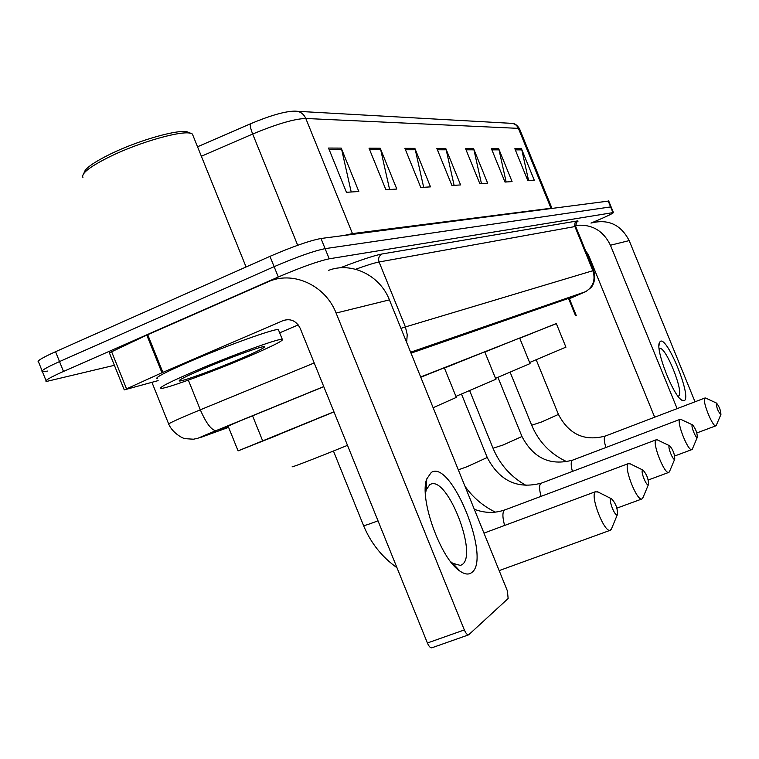 <?xml version="1.0" encoding="UTF-8"?>
<svg xmlns="http://www.w3.org/2000/svg" width="759" height="759" viewBox="0 0 759 759"><rect width="100%" height="100%" fill="white"/><g stroke="black" fill="none" stroke-linecap="round" stroke-linejoin="round"><path stroke-width="1.14" d="M333.941 411.786L238.079 450.884L279.265 434.527M556.356 323.657L420.666 376.976M323.789 386.663L237.633 421.928L218.972 430.182L228.402 426.862M114.391 365.307L46.365 381.483C44.117 380.904 49.819 377.555 63.481 371.455L278.306 276.997C300.981 267.301 317.955 261.238 329.216 258.81L613.424 212.548C613.291 213.26 607.712 215.973 596.669 220.698L591.327 222.966M42.106 370.857L38.605 362.109C36.271 361.341 41.925 357.878 55.559 351.702L269.957 256.362L274.132 266.675C296.788 256.95 313.78 250.944 325.108 248.648L611.09 206.846L325.108 248.648C313.78 250.944 296.788 256.95 274.132 266.675L59.515 361.578L274.132 266.675L278.306 276.997M46.014 380.601L42.485 371.796C40.189 371.123 45.872 367.717 59.515 361.578C45.872 367.717 40.189 371.123 42.485 371.796L47.703 371.056M569.383 298.666L573.975 296.494L411.017 353.172M250.47 123.793C269.17 115.956 283.373 111.753 293.088 111.194L294.653 111.146C299.777 111.061 303.496 113.508 305.801 118.48C294.53 118.784 276.826 123.973 252.681 134.039C250.555 128.584 249.815 125.169 250.47 123.793L197.53 146.781M269.957 256.362C292.604 246.609 309.615 240.65 320.991 238.487L608.727 201.04M498.663 148.669L512.078 181.6L505.001 182.056L491.396 148.641L498.663 148.669L499.033 149.855L491.879 149.846M521.461 148.755L534.26 180.168L527.828 180.585L514.849 148.726L521.461 148.755L521.812 149.884L515.314 149.874M414.86 148.366L430.505 186.866L420.799 187.492L404.889 148.328L414.86 148.366L415.287 149.751L405.458 149.741M380.24 148.242L396.805 189.048L385.895 189.75L369.026 148.204L380.24 148.242L380.695 149.713L369.633 149.694M341.218 148.1L358.817 191.505L346.455 192.302L328.524 148.052L341.218 148.1L341.702 149.665L329.169 149.646M473.559 148.584L487.648 183.175L479.83 183.678L465.523 148.555L473.559 148.584L473.948 149.827L466.045 149.817M445.78 148.479L460.599 184.921L451.918 185.49L436.852 148.451L445.78 148.479L446.188 149.789L437.393 149.779M454.1 185.348L446.188 149.789M481.443 183.574L473.948 149.827M351.208 191.989L341.702 149.665M389.604 189.513L380.695 149.713M423.674 187.312L415.287 149.751M528.587 180.528L521.812 149.884M506.149 181.98L499.033 149.855M471.766 572.523C468.739 574.905 464.812 574.449 460.001 571.148C440.77 559.288 418.911 498.388 426.738 478.957L431.245 472.477C451.055 458.806 491.642 558.899 471.766 572.523M450.514 561.546L452.734 563.32L460.495 565.436L462.231 564.525C477.857 554.487 447.943 477.316 431.112 484.033L429.85 484.574L426.245 489.84L425.41 493.739M158.119 380.62L124.267 389.889L161.933 372.754L146.791 335.108L270.318 280.887C294.862 271.229 325.744 286.105 336.095 313.05L464.337 629.932C465.836 633.348 467.269 634.989 468.645 634.837L508.141 598.509L507.401 590.929L389.414 299.871L336.095 313.05M124.22 389.784L109.381 352.84L146.791 335.108M328.438 270.413C351.284 261.485 379.889 275.109 389.414 299.871M432.156 647.617L431.786 647.825C430.353 648.006 428.892 646.393 427.402 642.996L300.222 328.372C296.342 320.867 290.659 318.258 283.183 320.564L161.933 372.754M298.24 324.899L279.673 332.84M84.059 173.099C84.401 168.887 93.234 162.511 110.567 153.963C139.077 140.007 179.883 128.622 187.862 132.085L188.735 132.455M82.921 177.454C81.052 173.422 90.179 166.42 110.283 156.458C140.168 141.838 182.919 129.884 191.202 133.489L192.388 134.03L193.346 136.421M248.383 356.521C214.057 371.227 166.904 388.551 161.24 388.39C158.062 387.963 168.877 382.384 193.706 371.635C229.721 356.142 278.325 338.448 282.263 339.245C284.521 340.089 273.221 345.848 248.383 356.521M157.341 378.694C154.096 378.115 164.864 372.413 189.665 361.607C225.641 346.028 274.322 328.533 278.354 329.558L278.695 330.421M202.416 369.235C227.539 358.428 261.513 346.057 264.265 346.626C265.821 347.214 257.956 351.227 240.66 358.656C216.552 368.988 183.536 381.113 179.589 381.009C177.321 380.714 184.93 376.787 202.416 369.235M617.333 514.668L617.418 514.564C617.731 508.653 615.796 503.416 611.621 498.853L610.938 498.967C608.519 500.636 615.264 517.211 617.333 514.668M611.773 528.141L610.302 530.266C604.297 533.292 589.658 495.314 595.454 491.813L598.139 492.05M292.206 466.624C290.555 467.829 302.575 463.322 328.258 453.104L347.508 445.343M279.208 434.385L333.988 411.9M648.376 484.64L648.452 484.555C648.575 479.185 646.772 474.384 643.044 470.144L642.512 470.229C640.454 471.605 646.649 486.804 648.376 484.64M643.101 497.325L641.953 498.948C636.886 501.538 623.3 466.624 628.234 463.721L630.255 463.872M433.133 407.716L456.339 397.393M420.771 377.232L444.338 367.811L456.406 397.545M674.694 459.176L674.751 459.11C674.742 454.205 673.053 449.764 669.704 445.808L669.267 445.875C667.503 447.023 673.233 461.055 674.694 459.176M669.685 471.13L668.774 472.402C664.448 474.65 651.782 442.336 656.032 439.907L657.588 439.992M455.931 396.378L495.902 379.263M444.432 368.049L484.754 351.825L495.94 379.377M697.284 437.326L697.331 437.269C697.217 432.744 695.633 428.626 692.587 424.917L692.236 424.964C690.709 425.941 696.031 438.968 697.284 437.326M692.531 448.607L691.8 449.622C688.062 451.596 676.193 421.511 679.893 419.461L681.127 419.509M495.532 378.352L530.048 363.599M484.84 352.034L519.649 338.021L530.086 363.684M720.889 414.49L720.927 414.452C720.718 410.315 719.247 406.53 716.515 403.086L716.24 403.124C716.61 408.019 718.156 411.814 720.889 414.49M716.42 425.031L715.841 425.818C712.682 427.526 701.667 399.784 704.836 398.086L705.775 398.114M529.611 362.508L565.92 347.138M519.744 338.258L556.3 323.524L565.939 347.205M684.447 400.581L681.724 400.173C673.148 395.344 655.748 350.81 659.286 342.859L660.273 341.389C667.076 335.962 691.734 396.321 684.447 400.581M677.958 396.198L678.641 395.961C684.457 392.811 665.567 345.772 659.609 348.514L659.144 348.761M575.436 225.461C591.479 223.772 603.139 230.366 610.426 245.242L677.132 408.617M590.957 223.089C608.101 218.706 620.834 224.541 629.173 240.603L695.026 401.796M654.666 417.194L588.291 254.483L585.777 251.134M252.557 415.809L262.633 440.789M568.5 298.401L575.578 315.763M222.007 428.55L222.226 429.091M323.761 386.597L212.539 432.108C200.822 436.985 197.511 438.541 202.606 436.748L228.601 427.345M216.249 430.581L212.207 432.213C193.877 439.679 201.126 437.526 193.45 439.214L185.357 438.674C182.729 438.693 172.312 432.677 168.792 424.262C166.8 424.309 174.807 420.533 192.814 412.934L200.319 409.822L188.355 380.126M198.659 437.915L202.606 436.748M340.146 267.851C360.316 260.09 374.291 255.46 382.09 253.971L577.03 220.992C578.681 220.727 578.367 221.258 576.081 222.586L577.694 221.315C577.191 219.996 576.527 221.704 575.692 226.429L379.073 261.988C374.557 262.842 366.739 265.261 355.61 269.265M329.216 258.81L320.991 238.487M63.481 371.455L55.559 351.702M612.93 212.558L608.168 200.917M400.97 328.381L405.401 326.939L379.073 261.988C377.991 258.402 378.997 255.726 382.09 253.971M323.751 386.568L216.049 430.638C211.448 430.268 206.211 423.323 200.319 409.822L314.207 362.954M406.663 342.423L407.222 334.615L405.401 326.939L592.883 270.707L574.686 226.03L575.018 222.842L577.03 220.992M569.411 298.733L585.872 291.589C593.348 286.504 595.682 279.549 592.883 270.707L593.709 270.593M575.758 226.59L593.68 270.517C596.821 282.13 590.929 287.775 590.863 287.689L585.872 291.589L410.628 352.214M584.088 292.452L410.752 352.527M297.348 111.298L510.475 123.29C514.147 123.233 516.794 124.931 518.406 128.366L305.801 118.48L352.461 233.592L551.878 208.127M519.63 129.039L518.406 128.366L551.053 208.393M297.68 245.271L252.681 134.039L201.363 156.269M344.15 235.451L352.461 233.592L352.783 234.322M287.12 319.624L283.183 320.564M147.711 334.691L162.862 372.346M427.402 642.996L464.337 629.932M111.516 351.464L126.449 388.636M378.001 520.778L375.079 521.917C367.071 524.924 363.2 526.063 363.447 525.323L333.438 451.026M628.509 463.54L504.46 510.076C502.354 512.192 502.411 517.315 504.621 525.456M487.24 457.497L466.937 466.766L458.313 469.84M656.241 439.774L540.844 483.341C539.137 485.029 539.203 489.346 541.025 496.31M521.964 436.491L503.35 444.907L493.027 448.237L469.679 390.714M680.055 419.347L572.201 460.305C570.796 461.671 570.863 465.362 572.4 471.386M558.434 414.414L541.528 421.985L531.689 425.239L510.171 372.308M704.959 398.001L605.065 436.15C603.784 437.516 604.06 441.292 605.881 447.487M629.173 240.603L610.426 245.242M228.032 425.941L238.07 450.855M569.174 298.164L576.242 315.507M613.424 212.548L608.68 200.926M168.64 423.883L151.923 382.327M512.107 123.347C514.687 123.328 517.135 125.093 519.469 128.65L551.945 208.27M452.734 563.32L460.001 571.148M426.245 489.84L426.738 478.957M456.168 567.02L455.485 567.277M468.645 634.837L431.786 647.825M431.112 484.033L430.211 484.375M426.425 485.836L425.448 486.215M180.101 379.804L179.589 381.009M282.263 339.245L278.354 329.558M246.077 266.978L192.388 134.03M187.862 132.085L191.202 133.489M363.552 525.579C370.696 542.865 381.834 556.907 396.966 567.704M611.621 498.853L597.153 491.557M617.418 514.564L611.166 529.602M483.967 533.122L595.824 491.566M499.166 570.607L610.302 530.266M643.044 470.144L629.572 463.531M648.452 484.555L642.636 498.435M616.906 508.132L641.953 498.948M474.29 509.261C484.707 513.217 494.887 513.426 504.811 509.877M464.982 486.291C472.961 497.515 483.094 506.13 495.38 512.126M669.704 445.808L657.104 439.765M674.751 459.11L669.324 471.994M648.214 480.011L668.774 472.402M461.5 394.092L487.287 457.639C499.469 480.845 517.42 489.365 541.12 483.179M493.065 448.341C499.896 464.622 511.006 477.041 526.376 485.589M692.587 424.917L680.776 419.347M697.331 437.269L692.246 449.29M674.694 455.988L691.8 449.622M497.942 377.365L522.012 436.596C533.359 458.18 550.152 466.045 572.409 460.172M531.717 425.315C538.805 441.994 550.541 454.148 566.926 461.757M716.515 403.086L705.538 398.001M720.927 414.452L716.192 425.552M696.838 432.953L715.841 425.818M536.215 359.804L558.463 414.49C568.937 434.385 584.525 441.577 605.227 436.055M680.235 398.892L681.724 400.173M658.954 345.924L659.286 342.859"/></g></svg>
